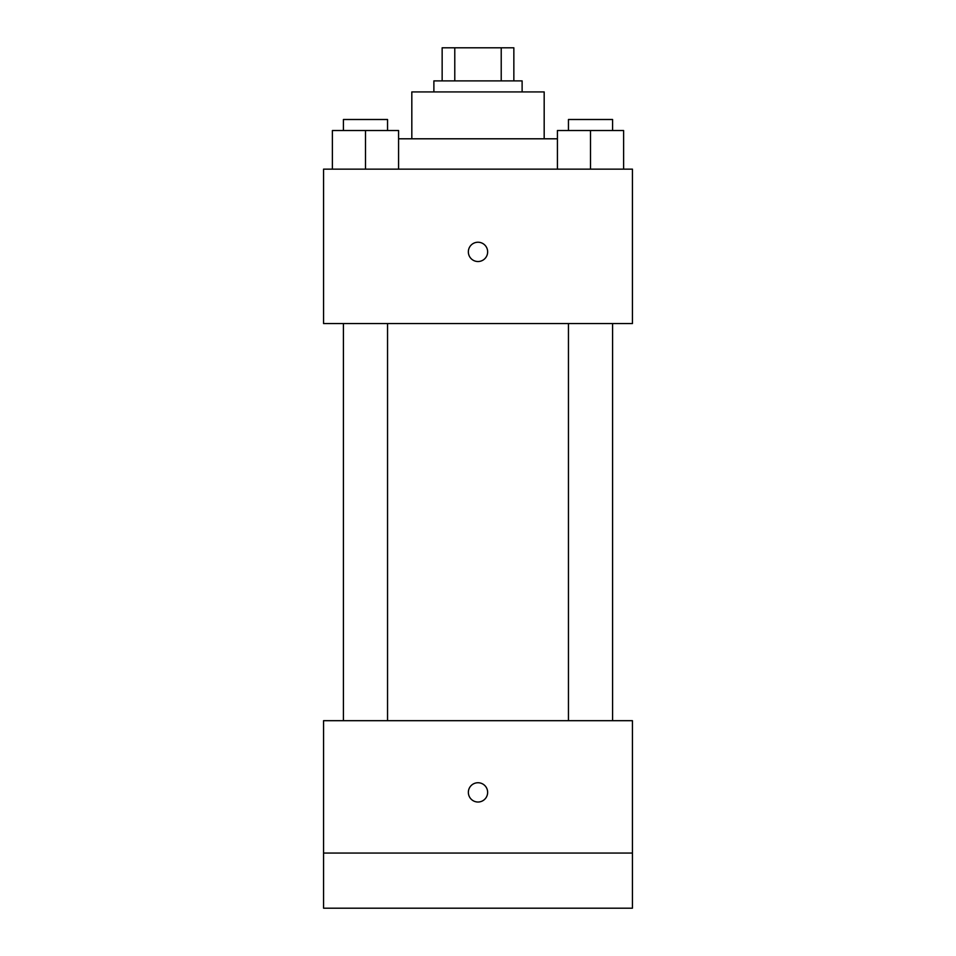 <?xml version="1.0" encoding="UTF-8"?>
<svg xmlns="http://www.w3.org/2000/svg" width="956" height="956" viewBox="0 0 956 956"><rect width="100%" height="100%" fill="white"/><g stroke="black" fill="none" stroke-linecap="round" stroke-linejoin="round"><path stroke-width="1.43" d="M454.781 80.89L454.781 47.8L442.15 47.8L442.15 80.89L442.15 47.8M454.781 47.8L513.85 47.8L513.85 80.89M501.219 80.89L501.219 47.8M433.881 91.919L433.881 80.89L522.119 80.89L522.119 91.919M411.821 138.799L411.821 91.919L544.179 91.919L544.179 138.799M398.58 138.799L557.42 138.799M323.57 169.14L632.43 169.14L632.43 323.57L323.57 323.57L323.57 169.14M478 261.526A9.656 9.656 0 0 1 469.647 247.042A9.656 9.656 0 0 1 486.353 247.042A9.656 9.656 0 0 1 478 261.526M323.57 720.681L632.43 720.681L632.43 908.2L323.57 908.2L323.57 720.681M478 802.024A9.656 9.656 0 0 1 469.647 787.553A9.656 9.656 0 0 1 486.353 787.553A9.656 9.656 0 0 1 478 802.024M323.57 853.051L632.43 853.051M557.42 169.14L557.42 130.53L623.611 130.53L623.611 169.14L623.611 130.53M590.509 169.14L590.509 130.53M612.581 130.53L612.581 119.5L568.45 119.5L568.45 130.53M332.389 169.14L332.389 130.53L398.58 130.53L398.58 169.14L398.58 130.53M365.491 169.14L365.491 130.53M387.55 130.53L387.55 119.5L343.419 119.5L343.419 130.53M568.45 323.57L568.45 720.681M612.581 323.57L612.581 720.681M387.55 720.681L387.55 323.57M343.419 720.681L343.419 323.57"/></g></svg>
